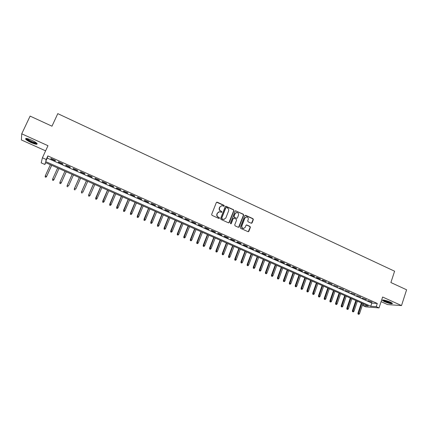 <?xml version="1.0" encoding="UTF-8"?>
<svg xmlns="http://www.w3.org/2000/svg" width="428" height="428" viewBox="0 0 428 428"><rect width="100%" height="100%" fill="white"/><g stroke="black" fill="none" stroke-linecap="round" stroke-linejoin="round"><path stroke-width="0.64" d="M224.277 205.97L224.01 205.306L217.247 202.187L216.349 202.546L211.651 214.407L212.037 215.359L218.847 218.457L219.473 218.194L219.211 217.531L218.328 217.13C217.14 216.44 216.734 215.423 217.114 214.086L217.504 213.101L219.548 211.726L221.436 212.368L221.881 212.069L221.613 211.405L220.741 211.004C219.553 210.309 219.147 209.297 219.527 207.965L219.917 206.981L221.918 205.622L223.839 206.269L224.277 205.97M223.876 206.269L223.78 205.387L216.627 202.214M219.056 218.499L218.986 217.595L218.328 217.13M221.469 212.368L221.388 211.48L220.741 211.004M390.325 302.088C385.51 300.194 382.857 299.627 382.37 300.381L384.558 301.724C389.325 303.602 391.973 304.164 392.492 303.42L390.325 302.088M31.544 140.127C27.183 138.314 25.231 137.987 25.68 139.164C26.557 140.159 28.403 141.315 31.223 142.62C35.54 144.423 37.487 144.744 37.059 143.578C36.209 142.594 34.368 141.443 31.544 140.127M251.215 223.245L252.081 222.881L253.333 219.601L252.964 218.665L245.645 215.289L244.773 215.653L240.252 227.407L240.627 228.349L248.213 231.751L248.866 231.323L250.385 227.338L250.011 226.407L246.64 224.914L246.004 225.337L245.244 227.316L243.516 228.461C242.136 228.129 241.595 227.241 241.906 225.791L244.875 218.055L246.549 216.921C247.956 217.231 248.508 218.12 248.203 219.585L247.71 220.869L248.085 221.806L251.215 223.245M376.228 306.667L379.031 307.919L365.78 306.844L363.062 305.64L368.283 306.047L45.395 162.517L44.854 164.491L41.206 162.87L42.404 157.793L46.213 159.494L45.652 161.57L370.771 306.245L376.228 306.667L377.293 303.452L47.856 155.931L46.213 159.494M42.404 157.793L47.984 145.702L21.732 133.83L30.104 116.106L51.975 126.19L57.791 113.639L394.6 271.213L390.887 282.534L406.6 289.783L401.518 305.565L382.621 297.021L379.031 307.919M233.945 210.662L233.57 209.72L225.85 206.216L225.23 206.644L220.591 218.467L220.971 219.42L228.472 222.828L229.36 222.458L233.945 210.662L233.33 209.795L225.519 206.301M238.562 227.338L243.436 215.22L243.061 214.284L235.689 210.881L243.313 214.214L243.682 215.15L239.156 226.91L238.278 227.279L235.1 225.84L234.726 224.898L236.577 220.11L236.203 219.168L234.095 218.205L233.212 218.569L231.275 223.56L230.82 223.86L231.275 223.56M235.93 210.806L235.047 211.17L230.387 223.159L230.82 223.86M381.097 301.66L387.624 304.592L401.518 305.565M21.732 133.83L21.4 139.961L45.614 150.843M55.442 160.495L50.948 158.483L50.841 158.836L55.319 160.837L55.442 160.495M62.895 163.828L58.427 161.832L58.299 162.169L62.75 164.165L62.895 163.828M70.299 167.139L65.864 165.155L65.714 165.486L70.139 167.466L70.299 167.139M77.661 170.435L73.247 168.461L73.076 168.776L77.473 170.745L77.661 170.435M84.969 173.704L80.587 171.746L80.394 172.051L84.765 174.003L84.969 173.704M92.239 176.951L87.884 175.004L87.67 175.303L92.009 177.246L92.239 176.951M99.457 180.183L95.128 178.246L94.898 178.535L99.21 180.466L99.457 180.183M106.631 183.393L102.335 181.472L102.078 181.745L106.369 183.666L106.631 183.393M113.762 186.581L109.488 184.671L109.215 184.939L113.479 186.843L113.762 186.581M120.846 189.754L116.603 187.855L116.309 188.111L120.546 190.005L120.846 189.754M127.892 192.9L123.671 191.016L123.36 191.263L127.565 193.146L127.892 192.9M134.89 196.029L130.695 194.157L130.363 194.392L134.547 196.265L134.89 196.029M141.845 199.143L137.677 197.281L137.329 197.506L141.486 199.368L141.845 199.143M148.757 202.235L144.616 200.384L144.247 200.604L148.377 202.449L148.757 202.235M155.626 205.306L151.507 203.466L151.121 203.674L155.23 205.51L155.626 205.306M162.453 208.361L158.36 206.531L157.959 206.735L162.041 208.559L162.453 208.361M169.242 211.4L165.176 209.581L164.753 209.768L168.809 211.582L169.242 211.4M175.988 214.417L171.944 212.609L171.505 212.791L175.539 214.594L175.988 214.417M182.692 217.413L178.674 215.616L178.219 215.792L182.226 217.585L182.692 217.413M189.353 220.393L185.361 218.606L184.885 218.772L188.871 220.554L189.353 220.393M195.976 223.357L192.006 221.581L191.519 221.736L195.478 223.507L195.976 223.357M202.562 226.305L198.619 224.54L198.111 224.684L202.048 226.444L202.562 226.305M209.105 229.231L205.183 227.477L204.664 227.616L208.575 229.365L209.105 229.231M215.61 232.142L211.716 230.398L211.175 230.526L215.065 232.265L215.61 232.142M222.079 235.031L218.205 233.297L217.649 233.421L221.517 235.149L222.079 235.031M228.509 237.909L224.657 236.186L224.085 236.299L227.926 238.016L228.509 237.909M234.897 240.766L231.066 239.054L230.483 239.161L234.303 240.868L234.897 240.766M241.253 243.607L237.444 241.906L236.845 242.002L240.643 243.703L241.253 243.607M247.566 246.432L243.783 244.741L243.163 244.832L246.94 246.517L247.566 246.432M253.847 249.24L250.08 247.561L249.449 247.641L253.205 249.321L253.847 249.24M260.085 252.033L256.345 250.359L255.698 250.434L259.432 252.103L260.085 252.033M266.291 254.81L262.573 253.146L261.915 253.216L265.622 254.874L266.291 254.81M272.465 257.57L268.763 255.917L268.089 255.976L271.78 257.624L272.465 257.57M278.596 260.315L274.92 258.667L274.23 258.721L277.895 260.363L278.596 260.315M284.695 263.038L281.041 261.406L280.335 261.449L283.983 263.081L284.695 263.038M290.756 265.751L287.124 264.13L286.407 264.167L290.029 265.788L290.756 265.751M296.786 268.447L293.175 266.831L292.442 266.863L296.048 268.474L296.786 268.447M302.778 271.133L299.188 269.522L298.444 269.549L302.024 271.149L302.778 271.133M308.738 273.797L305.169 272.197L304.41 272.213L307.973 273.808L308.738 273.797M314.666 276.445L311.113 274.856L310.343 274.867L313.885 276.451L314.666 276.445M320.556 279.083L317.025 277.505L316.239 277.505L319.764 279.083L320.556 279.083M326.414 281.704L322.905 280.131L322.107 280.126L326.414 281.704M332.24 284.31L328.752 282.748L327.939 282.737L332.24 284.31M338.034 286.899L333.738 285.326L338.034 286.899M343.796 289.478L339.506 287.91L343.796 289.478M349.521 292.04L345.241 290.473L349.521 292.04M355.219 294.587L350.944 293.02L355.219 294.587M360.884 297.118L356.615 295.555L360.884 297.118M366.518 299.637L362.254 298.081L366.518 299.637M47.856 155.931L47.262 158.066L371.825 303.078L377.293 303.452M367.866 300.59L372.119 302.147L367.866 300.59M363.618 303.976L363.062 305.64M45.7 162.651L44.854 164.491M47.262 158.066L45.652 161.57M371.825 303.078L370.771 306.245M50.841 158.836L50.991 158.504M58.299 162.169L58.449 161.843M70.139 167.466L70.283 167.134M77.473 170.745L77.623 170.419M84.765 174.003L84.91 173.677M92.009 177.246L92.154 176.919M99.21 180.466L99.355 180.14M106.369 183.666L106.508 183.339M113.479 186.843L113.618 186.517M120.546 190.005L120.685 189.679M127.565 193.146L127.704 192.819M134.547 196.265L134.686 195.938M141.486 199.368L141.62 199.041M148.377 202.449L148.511 202.128M155.23 205.51L155.364 205.189M162.041 208.559L162.175 208.238M168.809 211.582L168.942 211.266M175.539 214.594L175.667 214.273M182.226 217.585L182.355 217.264M188.871 220.554L188.999 220.238M195.478 223.507L195.607 223.191M202.048 226.444L202.171 226.128M208.575 229.365L208.698 229.05M215.065 232.265L215.188 231.949M221.517 235.149L221.64 234.833M227.926 238.016L228.049 237.701M234.303 240.868L234.421 240.552M240.643 243.703L240.761 243.388M246.94 246.517L247.058 246.207M253.205 249.321L253.323 249.005M259.432 252.103L259.55 251.792M265.622 254.874L265.74 254.564M271.78 257.624L271.892 257.314M277.895 260.363L278.013 260.053M283.983 263.081L284.096 262.771M290.029 265.788L290.141 265.478M296.048 268.474L296.155 268.169M302.024 271.149L302.136 270.844M307.973 273.808L308.08 273.503M313.885 276.451L313.992 276.146M319.764 279.083L319.871 278.772M325.612 281.694L325.719 281.389M331.422 284.294L331.529 283.989M337.205 286.878L337.307 286.573M342.951 289.446L343.053 289.146M348.665 292.003L348.772 291.703M354.352 294.544L354.454 294.245M360.002 297.075L360.103 296.77M365.624 299.584L365.726 299.284M371.215 302.088L371.311 301.788M221.688 205.702L219.917 206.981M220.511 211.079C219.329 210.383 218.922 209.372 219.302 208.045L219.687 207.061M218.724 211.871L217.504 213.101M218.109 217.199C216.916 216.504 216.514 215.493 216.894 214.161L217.28 213.171M228.787 222.886L233.704 210.737M226.46 207.516L225.834 207.773L221.768 218.152L222.03 218.815L223.742 219.425L225.813 218.055L228.584 210.967C228.953 209.64 228.552 208.634 227.375 207.938L226.46 207.516M224.288 219.382L222.726 219.297L221.806 218.879L221.538 218.216L225.604 207.848M233.533 218.21L232.971 218.633L231.04 223.619M238.492 215.156C238.797 213.674 238.236 212.78 236.807 212.475L235.133 213.615L234.073 216.343L234.448 217.285L236.802 218.312L237.438 217.884L238.492 215.156M236.149 212.588L235.133 213.615M236.871 218.312L234.212 217.354L233.838 216.413L234.892 213.684M235.689 210.881L235.346 210.822M245.929 217.012L244.875 218.055M243.858 228.45L243.264 228.515C241.884 228.183 241.349 227.295 241.654 225.85L244.629 218.12M248.251 231.751L250.129 227.396L249.754 226.46L246.341 224.968M251.493 223.304L253.076 219.66L252.707 218.729L245.089 215.3M45.149 176.946L45.919 177.149L45.149 176.946L45.315 175.748L46.577 176.539L51.702 165.32M45.919 177.149L46.641 176.331L51.681 165.31M45.181 176.828L45.315 175.748L50.36 164.726M46.577 176.539L45.882 177.267M36.685 143.177C36.139 143.583 34.411 143.155 31.501 141.903C28.574 140.528 26.927 139.426 26.557 138.597L26.568 138.474M27.157 138.581L27.242 138.704C27.938 139.507 29.414 140.432 31.677 141.481C33.871 142.438 35.385 142.877 36.23 142.797M25.873 138.463L25.98 138.624C26.846 139.614 28.681 140.764 31.485 142.064C34.208 143.257 36.091 143.797 37.14 143.696M382.653 300.001C383.579 301.168 390.925 303.645 392.374 303.281M391.968 302.96C391.379 303.698 383.183 300.927 383.167 299.991M383.809 300.06C386.158 301.462 388.688 302.312 391.406 302.623M53.907 179.755L58.989 168.562L53.907 179.755L53.222 180.482L52.537 180.049L53.222 180.482M52.489 180.161L52.671 178.974L57.673 167.974M52.537 180.049L52.671 178.974L53.987 179.551L53.27 180.37M59.792 183.361L60.573 183.575L59.792 183.361L59.979 182.184L61.29 182.756L66.244 171.783M60.573 183.575L61.193 182.954L60.519 183.682M59.845 183.254L59.979 182.184L64.938 171.205M59.883 182.381L64.933 171.2M67.046 186.544L67.827 186.752L67.046 186.544L67.244 185.372L68.544 185.939L73.456 174.988M67.105 186.437L67.244 185.372L72.161 174.415M67.132 185.559L72.139 174.405M74.253 189.7L75.039 189.914L74.253 189.7L74.461 188.539L75.756 189.106L80.624 178.176M74.322 189.599L74.461 188.539L79.335 177.604M74.338 188.721L79.303 177.588M81.416 192.841L82.208 193.06L81.416 192.841L81.636 191.685L82.92 192.252L87.745 181.344M81.491 192.744L81.636 191.685L86.467 180.776M81.497 191.862L86.419 180.75M88.537 195.965L89.329 196.179L88.537 195.965L88.762 194.815L90.041 195.377L94.829 184.489M88.623 195.869L88.762 194.815L93.555 183.928M88.612 194.986L93.491 183.896M90.041 195.377L89.329 196.179M95.615 199.063L96.412 199.288L95.615 199.063L95.851 197.923L97.119 198.48L101.864 187.619M95.706 198.977L100.601 187.057M95.685 198.089L100.521 187.02M97.119 198.48L96.412 199.288M102.645 202.15L103.448 202.369L102.645 202.15L102.891 201.016L104.154 201.567L108.856 190.728M102.747 202.064L107.599 190.171M102.709 201.171L107.508 190.128M104.154 201.567L103.448 202.369M109.638 205.21L110.44 205.435L109.638 205.21L109.889 204.086L111.146 204.638L115.806 193.82M109.745 205.13L114.56 193.263M109.696 204.236L114.453 193.215M111.146 204.638L110.44 205.435M116.582 208.254L117.39 208.484L116.582 208.254L116.844 207.141L118.091 207.687L122.718 196.891M116.7 208.179L121.477 196.34M116.641 207.28L121.354 196.281M118.091 207.687L117.39 208.484M123.489 211.282L124.297 211.512L123.489 211.282L123.762 210.175L124.997 210.715L129.582 199.94M123.612 211.207L128.352 199.394M123.542 210.309L128.218 199.33M124.997 210.715L124.297 211.512M130.353 214.289L131.166 214.519L130.353 214.289L130.631 213.187L131.861 213.727L136.409 202.974M130.481 214.219L135.184 202.428M130.401 213.321L135.034 202.364M131.861 213.727L131.166 214.519M137.174 217.28L137.987 217.51L137.174 217.28L137.463 216.188L138.688 216.723L143.193 205.991M137.308 217.215L141.978 205.451M137.217 216.311L141.812 205.376M138.688 216.723L137.987 217.51M143.952 220.254L144.771 220.484L143.952 220.254L144.252 219.168L145.466 219.698L149.939 208.987M144.097 220.19L148.73 208.452M143.99 219.28L148.553 208.372M145.466 219.698L144.771 220.484M150.693 223.207L151.517 223.443L150.693 223.207L150.998 222.127L152.208 222.656L156.643 211.967M150.843 223.149L155.439 211.432M150.726 222.239L155.252 211.352M152.208 222.656L151.517 223.443M157.392 226.144L158.221 226.38L157.392 226.144L157.707 225.069L158.911 225.599L163.303 214.931M157.552 226.086L162.11 214.401M157.424 225.176L161.907 214.31M158.911 225.599L158.221 226.38M164.052 229.066L164.882 229.301L164.052 229.066L164.079 228.097L165.572 228.52L169.927 217.873M164.218 229.012L168.739 217.349M164.079 228.097L168.525 217.253M165.572 228.52L164.882 229.301M170.67 231.965L171.505 232.206L170.67 231.965L170.697 230.997L172.19 231.43L176.513 220.8M170.842 231.917L175.33 220.276M170.697 230.997L175.106 220.174M172.19 231.43L171.505 232.206M177.256 234.849L178.085 235.09L177.256 234.849L177.272 233.886L178.776 234.319L183.061 223.71M177.433 234.801L181.884 223.191M177.272 233.886L181.643 223.084M178.776 234.319L178.085 235.09M183.794 237.717L184.634 237.957L183.794 237.717L183.81 236.754L185.313 237.187L189.567 226.605M183.981 237.674L188.4 226.086M183.81 236.754L188.143 225.973M185.313 237.187L184.634 237.957M190.299 240.568L191.139 240.814L190.299 240.568L190.31 239.605L191.819 240.044L196.035 229.478M190.487 240.525L194.874 228.964M190.31 239.605L194.612 228.846M191.819 240.044L191.139 240.814M196.762 243.404L197.608 243.65L196.762 243.404L196.773 242.441L198.287 242.879L202.465 232.34M196.96 243.366L201.31 231.826M196.773 242.441L201.037 231.703M198.287 242.879L197.608 243.65M203.193 246.218L204.038 246.464L203.193 246.218L203.193 245.26L204.712 245.699L208.859 235.181M203.396 246.186L207.714 234.672M203.193 245.26L207.425 234.544M204.712 245.699L204.038 246.464M209.581 249.021L210.426 249.267L209.581 249.021L209.581 248.058L211.106 248.508L215.214 238.005M209.79 248.989L214.075 237.497M209.581 248.058L213.775 237.363M211.106 248.508L210.426 249.267M215.931 251.803L216.782 252.055L215.931 251.803L215.931 250.845L217.456 251.295L221.533 240.814M216.151 251.776L220.399 240.311M215.931 250.845L220.088 240.172M217.456 251.295L216.782 252.055M222.25 254.574L223.1 254.826L222.25 254.574L222.239 253.617L223.774 254.066L227.819 243.607M222.469 254.548L226.69 243.104M222.239 253.617L226.364 242.965M223.774 254.066L223.1 254.826M228.531 257.324L229.381 257.576L228.531 257.324L228.515 256.367L230.055 256.821L234.062 246.384M228.755 257.303L232.939 245.886M228.515 256.367L232.607 245.736M230.055 256.821L229.381 257.576M234.769 260.064L235.63 260.315L234.769 260.064L234.753 259.106L236.299 259.561L240.274 249.144M235.004 260.042L239.156 248.647M234.753 259.106L238.813 248.497M236.299 259.561L235.63 260.315M240.98 262.781L241.836 263.038L240.98 262.781L240.959 261.829L242.505 262.284L246.448 251.889M241.215 262.765L245.34 251.397M240.959 261.829L244.982 251.236M242.505 262.284L241.836 263.038M247.149 265.488L248.01 265.745L247.149 265.488L247.127 264.536L248.673 264.996L252.59 254.617M247.395 265.472L251.482 254.13M247.127 264.536L251.118 253.965M248.673 264.996L248.01 265.745M253.285 268.174L254.146 268.436L253.285 268.174L253.258 267.227L254.81 267.687L258.689 257.33M253.536 268.163L257.597 256.843M253.258 267.227L257.217 256.677M254.81 267.687L254.146 268.436M259.384 270.849L260.251 271.111L259.384 270.849L259.357 269.902L260.914 270.368L264.761 260.031M259.641 270.844L263.669 259.545M259.357 269.902L263.279 259.373M260.914 270.368L260.251 271.111M265.451 273.508L266.318 273.77L265.451 273.508L265.419 272.561L266.981 273.027L270.796 262.712M265.713 273.503L269.71 262.23M265.419 272.561L269.314 262.054M266.981 273.027L266.318 273.77M271.486 276.151L272.352 276.413L271.486 276.151L271.448 275.204L273.011 275.675L276.798 265.381M271.753 276.151L275.718 264.9M271.448 275.204L275.306 264.718M273.011 275.675L272.352 276.413M277.483 278.783L278.355 279.045L277.483 278.783L277.44 277.836L279.008 278.307L282.764 268.035M277.756 278.783L281.694 267.559M277.44 277.836L281.271 267.372M279.008 278.307L278.355 279.045M283.443 281.394L284.32 281.661L283.443 281.394L283.4 280.452L284.973 280.923L288.697 270.673M283.721 281.399L287.632 270.196M283.4 280.452L287.199 270.004M284.973 280.923L284.32 281.661M289.376 283.994L290.248 284.262L289.376 283.994L289.328 283.052L290.906 283.529L294.598 273.294M289.66 283.999L293.538 272.823M289.328 283.052L293.094 272.625M290.906 283.529L290.248 284.262M295.272 286.578L296.149 286.846L295.272 286.578L295.224 285.637L296.802 286.118L300.461 275.9M295.561 286.589L299.407 275.434M295.224 285.637L298.958 275.231M296.802 286.118L296.149 286.846M301.135 289.151L302.013 289.419L301.135 289.151L301.082 288.21L302.666 288.691L306.298 278.494M301.43 289.162L305.25 278.029M301.082 288.21L304.79 277.825M302.666 288.691L302.013 289.419M306.967 291.709L307.85 291.976L306.967 291.709L306.908 290.767L308.497 291.249L312.098 281.073M307.267 291.719L311.06 280.608M306.908 290.767L310.584 280.399M308.497 291.249L307.85 291.976M312.766 294.25L313.649 294.518L312.766 294.25L312.708 293.308L314.296 293.795L317.87 283.636M313.071 294.266L316.832 283.175M312.708 293.308L316.351 282.962M314.296 293.795L313.649 294.518M318.534 296.775L319.416 297.048L318.534 296.775L318.469 295.839L320.064 296.326L323.605 286.188M318.839 296.797L322.578 285.733M318.469 295.839L322.086 285.513M320.064 296.326L319.416 297.048M324.264 299.29L325.152 299.563L324.264 299.29L324.199 298.353L325.794 298.84L329.314 288.723M324.579 299.311L328.287 288.269M324.199 298.353L327.789 288.049M325.794 298.84L325.152 299.563M329.967 301.788L330.855 302.061L329.967 301.788L329.902 300.852L331.497 301.344L334.985 291.249M330.288 301.815L333.968 290.794M329.902 300.852L333.46 290.569M331.497 301.344L330.855 302.061M335.643 304.276L336.531 304.549L335.643 304.276L335.568 303.34L337.173 303.832L340.629 293.758M335.964 304.303L339.618 293.303M335.568 303.34L339.099 293.073M337.173 303.832L336.531 304.549M341.282 306.748L342.17 307.02L341.282 306.748L341.207 305.811L342.812 306.309L346.241 296.251M341.608 306.774L345.236 295.802M341.207 305.811L344.706 295.566M342.812 306.309L342.17 307.02M346.889 309.209L347.782 309.481L346.889 309.209L346.814 308.272L348.419 308.77L351.821 298.733M347.226 309.235L350.821 298.284M346.814 308.272L350.286 298.049M348.419 308.77L347.782 309.481M352.469 311.654L353.362 311.926L352.469 311.654L352.388 310.717L353.999 311.22L357.375 301.2M352.806 311.686L356.38 300.756M352.388 310.717L355.834 300.515M353.999 311.22L353.362 311.926M358.017 314.082L358.915 314.361L358.017 314.082L357.936 313.152L359.547 313.654L362.896 303.655M358.359 314.12L361.906 303.211M357.936 313.152L361.35 302.965M359.547 313.654L358.915 314.361M382.37 300.381L382.482 300.039"/></g></svg>
